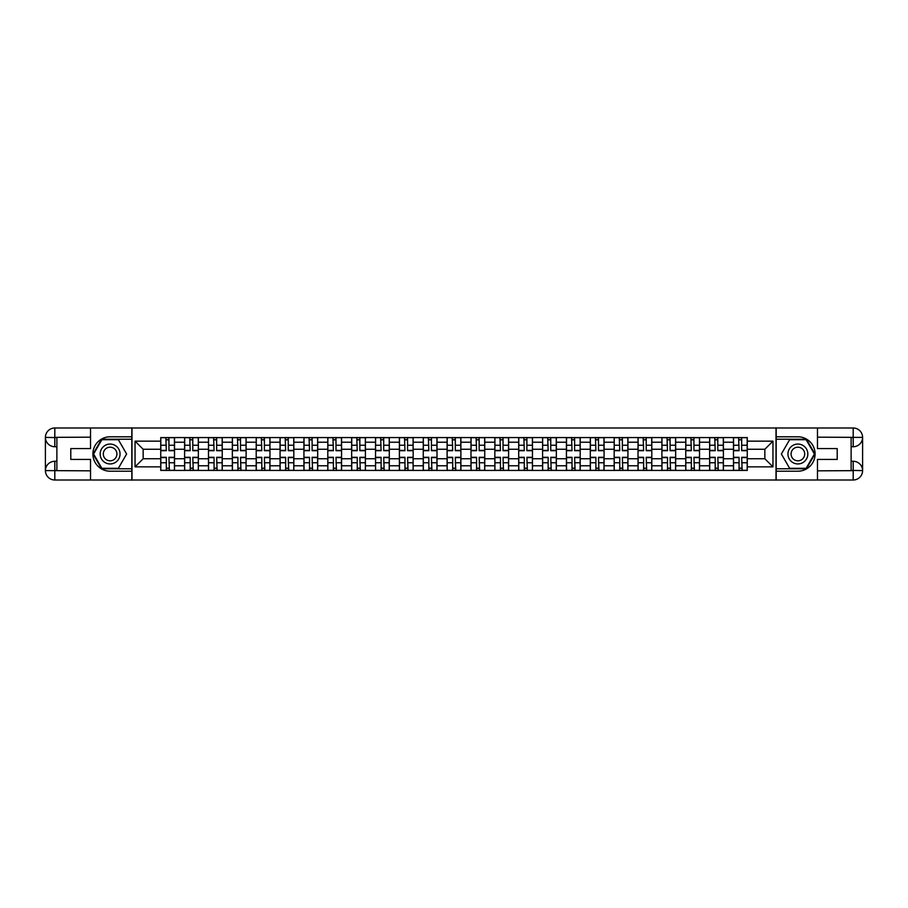 <?xml version="1.0" encoding="UTF-8"?>
<svg xmlns="http://www.w3.org/2000/svg" width="908" height="908" viewBox="0 0 908 908"><rect width="100%" height="100%" fill="white"/><g stroke="black" fill="none" stroke-linecap="round" stroke-linejoin="round"><path stroke-width="1.36" d="M86.396 480.003L821.604 480.003M821.604 427.997L86.396 427.997M184.608 470.446L184.608 442.219L174.518 442.219L174.518 470.446M174.518 442.219L174.518 437.554M184.608 442.219L184.608 437.554M198.375 437.554L198.375 470.446M208.477 470.446L208.477 437.554M222.244 437.554L222.244 470.446M232.334 470.446L232.334 437.554M246.102 437.554L246.102 470.446M256.204 470.446L256.204 437.554M269.971 437.554L269.971 470.446M280.061 470.446L280.061 437.554M293.829 437.554L293.829 470.446M303.93 470.446L303.93 437.554M317.698 437.554L317.698 470.446M327.799 470.446L327.799 437.554M341.567 437.554L341.567 470.446M351.657 470.446L351.657 437.554M365.425 437.554L365.425 470.446M375.526 470.446L375.526 437.554M389.294 437.554L389.294 470.446M399.384 470.446L399.384 437.554M413.151 437.554L413.151 470.446M423.253 470.446L423.253 437.554M437.02 437.554L437.02 470.446M447.111 470.446L447.111 437.554M460.889 437.554L460.889 470.446M470.98 470.446L470.98 437.554M484.747 437.554L484.747 470.446M494.849 470.446L494.849 437.554M508.616 437.554L508.616 470.446M518.706 470.446L518.706 437.554M532.474 437.554L532.474 470.446M542.575 470.446L542.575 437.554M556.343 437.554L556.343 470.446M566.433 470.446L566.433 437.554M580.201 437.554L580.201 470.446M590.302 470.446L590.302 437.554M604.07 437.554L604.07 470.446M614.171 470.446L614.171 437.554M627.939 437.554L627.939 470.446M638.029 470.446L638.029 437.554M651.796 437.554L651.796 470.446M661.898 470.446L661.898 437.554M675.665 437.554L675.665 470.446M685.756 470.446L685.756 437.554M699.523 437.554L699.523 470.446M709.625 470.446L709.625 437.554M723.392 437.554L723.392 470.446M733.482 470.446L733.482 437.554M733.482 458.744L723.392 458.744M709.625 458.744L699.523 458.744M685.756 458.744L675.665 458.744M661.898 458.744L651.796 458.744M638.029 458.744L627.939 458.744M614.171 458.744L604.07 458.744M590.302 458.744L580.201 458.744M566.433 458.744L556.343 458.744M542.575 458.744L532.474 458.744M518.706 458.744L508.616 458.744M494.849 458.744L484.747 458.744M470.98 458.744L460.889 458.744M447.111 458.744L437.02 458.744M423.253 458.744L413.151 458.744M399.384 458.744L389.294 458.744M375.526 458.744L365.425 458.744M351.657 458.744L341.567 458.744M327.799 458.744L317.698 458.744M303.93 458.744L293.829 458.744M280.061 458.744L269.971 458.744M256.204 458.744L246.102 458.744M232.334 458.744L222.244 458.744M208.477 458.744L198.375 458.744M184.608 458.744L174.518 458.744M733.482 449.256L723.392 449.256M709.625 449.256L699.523 449.256M685.756 449.256L675.665 449.256M661.898 449.256L651.796 449.256M638.029 449.256L627.939 449.256M614.171 449.256L604.07 449.256M590.302 449.256L580.201 449.256M566.433 449.256L556.343 449.256M542.575 449.256L532.474 449.256M518.706 449.256L508.616 449.256M494.849 449.256L484.747 449.256M470.98 449.256L460.889 449.256M447.111 449.256L437.02 449.256M423.253 449.256L413.151 449.256M399.384 449.256L389.294 449.256M375.526 449.256L365.425 449.256M351.657 449.256L341.567 449.256M327.799 449.256L317.698 449.256M303.93 449.256L293.829 449.256M280.061 449.256L269.971 449.256M256.204 449.256L246.102 449.256M232.334 449.256L222.244 449.256M208.477 449.256L198.375 449.256M184.608 449.256L174.518 449.256M143.158 458.744L160.739 458.744L160.739 449.256L143.158 449.256L143.158 458.744L135.042 466.848L135.042 441.152L160.739 441.152L160.739 449.256M747.261 449.256L747.261 458.744L764.842 458.744L764.842 449.256L747.261 449.256L747.261 437.554L160.739 437.554L160.739 441.152M747.261 441.152L772.958 441.152L772.958 466.848L747.261 466.848L747.261 458.744M160.739 458.744L160.739 470.446L747.261 470.446L747.261 466.848M160.739 466.848L135.042 466.848M776.011 480.23L776.011 427.77M131.989 480.23L131.989 427.77M168.933 468.153L166.323 468.153M166.323 439.847L168.933 439.847M192.791 468.153L190.192 468.153M190.192 439.847L192.791 439.847M216.66 468.153L214.061 468.153M214.061 439.847L216.66 439.847M240.518 468.153L237.919 468.153M237.919 439.847L240.518 439.847M264.387 468.153L261.788 468.153M261.788 439.847L264.387 439.847M288.245 468.153L285.645 468.153M285.645 439.847L288.245 439.847M312.114 468.153L309.514 468.153M309.514 439.847L312.114 439.847M335.983 468.153L333.384 468.153M333.384 439.847L335.983 439.847M359.84 468.153L357.241 468.153M357.241 439.847L359.84 439.847M383.709 468.153L381.11 468.153M381.11 439.847L383.709 439.847M407.567 468.153L404.968 468.153M404.968 439.847L407.567 439.847M431.436 468.153L428.837 468.153M428.837 439.847L431.436 439.847M455.305 468.153L452.695 468.153M452.695 439.847L455.305 439.847M479.163 468.153L476.564 468.153M476.564 439.847L479.163 439.847M503.032 468.153L500.433 468.153M500.433 439.847L503.032 439.847M526.89 468.153L524.291 468.153M524.291 439.847L526.89 439.847M550.759 468.153L548.16 468.153M548.16 439.847L550.759 439.847M574.616 468.153L572.017 468.153M572.017 439.847L574.616 439.847M598.486 468.153L595.886 468.153M595.886 439.847L598.486 439.847M622.355 468.153L619.755 468.153M619.755 439.847L622.355 439.847M646.212 468.153L643.613 468.153M643.613 439.847L646.212 439.847M670.081 468.153L667.482 468.153M667.482 439.847L670.081 439.847M693.939 468.153L691.34 468.153M691.34 439.847L693.939 439.847M717.808 468.153L715.209 468.153M715.209 439.847L717.808 439.847M741.677 468.153L739.067 468.153M739.067 439.847L741.677 439.847M135.042 441.152L143.158 449.256M764.842 458.744L772.958 466.848M764.842 449.256L772.958 441.152M168.933 450.709L168.933 437.713L174.438 437.713L174.438 450.709L168.933 450.709M166.323 439.699L168.933 439.699M169.387 437.713L160.818 437.713L160.818 450.709L166.323 450.709L165.869 437.713M166.323 457.291L166.323 470.287L160.818 470.287L160.818 457.291L166.323 457.291M168.933 468.301L166.323 468.301M165.869 470.287L174.438 470.287L174.438 457.291L168.933 457.291L169.387 470.287M192.791 450.709L192.791 437.713L198.296 437.713L198.296 450.709L192.791 450.709M190.192 439.699L192.791 439.699M193.256 437.713L184.687 437.713L184.687 450.709L190.192 450.709L189.738 437.713M216.66 450.709L216.66 437.713L222.165 437.713L222.165 450.709L216.66 450.709M214.061 439.699L216.66 439.699M217.114 437.713L208.545 437.713L208.545 450.709L214.061 450.709L213.596 437.713M56.875 446.736L54.809 446.736A9.409 9.409 0 0 1 45.4 437.406A9.409 9.409 0 0 1 54.809 427.997L131.83 427.997L131.83 436.793L110.106 436.793A17.207 17.207 0 0 0 92.9 454A17.207 17.207 0 0 0 110.106 471.207L131.83 471.207L131.83 480.003L54.809 480.003A9.409 9.409 0 0 1 45.4 470.594A9.409 9.409 0 0 1 54.809 461.264L56.875 461.264M131.83 471.207L131.83 436.793M90.528 427.997L90.528 448.575L70.79 448.575L70.79 459.425L90.528 459.425L90.528 480.003M54.809 446.736A9.409 9.409 0 0 1 45.4 437.406L54.809 437.554L54.809 446.736A9.409 9.409 0 0 1 45.4 437.406L45.4 470.594L90.528 470.832M54.809 470.832L54.809 480.003A9.409 9.409 0 0 1 45.4 470.594A9.409 9.409 0 0 1 54.809 461.264L54.809 470.446L56.875 470.446L56.875 437.554L54.809 437.554M131.83 439.234L101.582 439.234L93.059 454L101.582 468.766L131.83 468.766M851.125 461.264L853.191 461.264A9.409 9.409 0 0 1 862.6 470.594A9.409 9.409 0 0 1 853.191 480.003L776.17 480.003L776.17 471.207L797.894 471.207A17.207 17.207 0 0 0 815.1 454A17.207 17.207 0 0 0 797.894 436.793L776.17 436.793L776.17 427.997L853.191 427.997A9.409 9.409 0 0 1 862.6 437.406A9.409 9.409 0 0 1 853.191 446.736L851.125 446.736M776.17 436.793L776.17 471.207M817.472 480.003L817.472 459.425L837.21 459.425L837.21 448.575L817.472 448.575L817.472 427.997M853.191 461.264A9.409 9.409 0 0 1 862.6 470.594L853.191 470.446L853.191 461.264A9.409 9.409 0 0 1 862.6 470.594L862.6 437.406L817.472 437.168M853.191 437.168L853.191 427.997A9.409 9.409 0 0 1 862.6 437.406A9.409 9.409 0 0 1 853.191 446.736L853.191 437.554L851.125 437.554L851.125 470.446L853.191 470.446M776.17 468.766L806.418 468.766L814.941 454L806.418 439.234L776.17 439.234M100.164 454A9.943 9.943 0 0 0 110.106 463.943A9.943 9.943 0 0 0 120.049 454A9.943 9.943 0 0 0 110.106 444.057A9.943 9.943 0 0 0 100.164 454M103.296 454A6.81 6.81 0 0 0 110.106 460.81A6.81 6.81 0 0 0 116.916 454A6.81 6.81 0 0 0 110.106 447.19A6.81 6.81 0 0 0 103.296 454M118.369 439.699L126.621 454L118.369 468.301L101.855 468.301L93.592 454L101.855 439.699L118.369 439.699M787.951 454A9.943 9.943 0 0 0 797.894 463.943A9.943 9.943 0 0 0 807.836 454A9.943 9.943 0 0 0 797.894 444.057A9.943 9.943 0 0 0 787.951 454M791.084 454A6.81 6.81 0 0 0 797.894 460.81A6.81 6.81 0 0 0 804.704 454A6.81 6.81 0 0 0 797.894 447.19A6.81 6.81 0 0 0 791.084 454M806.145 439.699L814.408 454L806.145 468.301L789.631 468.301L781.379 454L789.631 439.699L806.145 439.699M190.192 457.291L190.192 470.287L184.687 470.287L184.687 457.291L190.192 457.291M192.791 468.301L190.192 468.301M189.738 470.287L198.296 470.287L198.296 457.291L192.791 457.291L193.256 470.287M214.061 457.291L214.061 470.287L208.545 470.287L208.545 457.291L214.061 457.291M216.66 468.301L214.061 468.301M213.596 470.287L222.165 470.287L222.165 457.291L216.66 457.291L217.114 470.287M240.518 450.709L240.518 437.713L246.034 437.713L246.034 450.709L240.518 450.709M237.919 439.699L240.518 439.699M240.983 437.713L232.414 437.713L232.414 450.709L237.919 450.709L237.465 437.713M264.387 450.709L264.387 437.713L269.892 437.713L269.892 450.709L264.387 450.709M261.788 439.699L264.387 439.699M264.841 437.713L256.283 437.713L256.283 450.709L261.788 450.709L261.322 437.713M288.245 450.709L288.245 437.713L293.761 437.713L293.761 450.709L288.245 450.709M285.645 439.699L288.245 439.699M288.71 437.713L280.141 437.713L280.141 450.709L285.645 450.709L285.191 437.713M237.919 457.291L237.919 470.287L232.414 470.287L232.414 457.291L237.919 457.291M240.518 468.301L237.919 468.301M237.465 470.287L246.034 470.287L246.034 457.291L240.518 457.291L240.983 470.287M261.788 457.291L261.788 470.287L256.283 470.287L256.283 457.291L261.788 457.291M264.387 468.301L261.788 468.301M261.322 470.287L269.892 470.287L269.892 457.291L264.387 457.291L264.841 470.287M285.645 457.291L285.645 470.287L280.141 470.287L280.141 457.291L285.645 457.291M288.245 468.301L285.645 468.301M285.191 470.287L293.761 470.287L293.761 457.291L288.245 457.291L288.71 470.287M312.114 450.709L312.114 437.713L317.618 437.713L317.618 450.709L312.114 450.709M309.514 439.699L312.114 439.699M312.568 437.713L304.01 437.713L304.01 450.709L309.514 450.709L309.06 437.713M309.514 457.291L309.514 470.287L304.01 470.287L304.01 457.291L309.514 457.291M312.114 468.301L309.514 468.301M309.06 470.287L317.618 470.287L317.618 457.291L312.114 457.291L312.568 470.287M335.983 450.709L335.983 437.713L341.487 437.713L341.487 450.709L335.983 450.709M333.384 439.699L335.983 439.699M336.437 437.713L327.867 437.713L327.867 450.709L333.384 450.709L332.918 437.713M333.384 457.291L333.384 470.287L327.867 470.287L327.867 457.291L333.384 457.291M335.983 468.301L333.384 468.301M332.918 470.287L341.487 470.287L341.487 457.291L335.983 457.291L336.437 470.287M359.84 450.709L359.84 437.713L365.345 437.713L365.345 450.709L359.84 450.709M357.241 439.699L359.84 439.699M360.306 437.713L351.736 437.713L351.736 450.709L357.241 450.709L356.787 437.713M357.241 457.291L357.241 470.287L351.736 470.287L351.736 457.291L357.241 457.291M359.84 468.301L357.241 468.301M356.787 470.287L365.345 470.287L365.345 457.291L359.84 457.291L360.306 470.287M383.709 450.709L383.709 437.713L389.214 437.713L389.214 450.709L383.709 450.709M381.11 439.699L383.709 439.699M384.163 437.713L375.594 437.713L375.594 450.709L381.11 450.709L380.645 437.713M381.11 457.291L381.11 470.287L375.594 470.287L375.594 457.291L381.11 457.291M383.709 468.301L381.11 468.301M380.645 470.287L389.214 470.287L389.214 457.291L383.709 457.291L384.163 470.287M407.567 450.709L407.567 437.713L413.083 437.713L413.083 450.709L407.567 450.709M404.968 439.699L407.567 439.699M408.033 437.713L399.463 437.713L399.463 450.709L404.968 450.709L404.514 437.713M404.968 457.291L404.968 470.287L399.463 470.287L399.463 457.291L404.968 457.291M407.567 468.301L404.968 468.301M404.514 470.287L413.083 470.287L413.083 457.291L407.567 457.291L408.033 470.287M431.436 450.709L431.436 437.713L436.941 437.713L436.941 450.709L431.436 450.709M428.837 439.699L431.436 439.699M431.89 437.713L423.332 437.713L423.332 450.709L428.837 450.709L428.372 437.713M428.837 457.291L428.837 470.287L423.332 470.287L423.332 457.291L428.837 457.291M431.436 468.301L428.837 468.301M428.372 470.287L436.941 470.287L436.941 457.291L431.436 457.291L431.89 470.287M455.305 450.709L455.305 437.713L460.81 437.713L460.81 450.709L455.305 450.709M452.695 439.699L455.305 439.699M455.759 437.713L447.19 437.713L447.19 450.709L452.695 450.709L452.241 437.713M452.695 457.291L452.695 470.287L447.19 470.287L447.19 457.291L452.695 457.291M455.305 468.301L452.695 468.301M452.241 470.287L460.81 470.287L460.81 457.291L455.305 457.291L455.759 470.287M479.163 450.709L479.163 437.713L484.668 437.713L484.668 450.709L479.163 450.709M476.564 439.699L479.163 439.699M479.628 437.713L471.059 437.713L471.059 450.709L476.564 450.709L476.11 437.713M476.564 457.291L476.564 470.287L471.059 470.287L471.059 457.291L476.564 457.291M479.163 468.301L476.564 468.301M476.11 470.287L484.668 470.287L484.668 457.291L479.163 457.291L479.628 470.287M503.032 450.709L503.032 437.713L508.537 437.713L508.537 450.709L503.032 450.709M500.433 439.699L503.032 439.699M503.486 437.713L494.917 437.713L494.917 450.709L500.433 450.709L499.968 437.713M500.433 457.291L500.433 470.287L494.917 470.287L494.917 457.291L500.433 457.291M503.032 468.301L500.433 468.301M499.968 470.287L508.537 470.287L508.537 457.291L503.032 457.291L503.486 470.287M526.89 450.709L526.89 437.713L532.406 437.713L532.406 450.709L526.89 450.709M524.291 439.699L526.89 439.699M527.355 437.713L518.786 437.713L518.786 450.709L524.291 450.709L523.837 437.713M524.291 457.291L524.291 470.287L518.786 470.287L518.786 457.291L524.291 457.291M526.89 468.301L524.291 468.301M523.837 470.287L532.406 470.287L532.406 457.291L526.89 457.291L527.355 470.287M550.759 450.709L550.759 437.713L556.264 437.713L556.264 450.709L550.759 450.709M548.16 439.699L550.759 439.699M551.213 437.713L542.655 437.713L542.655 450.709L548.16 450.709L547.694 437.713M548.16 457.291L548.16 470.287L542.655 470.287L542.655 457.291L548.16 457.291M550.759 468.301L548.16 468.301M547.694 470.287L556.264 470.287L556.264 457.291L550.759 457.291L551.213 470.287M574.616 450.709L574.616 437.713L580.133 437.713L580.133 450.709L574.616 450.709M572.017 439.699L574.616 439.699M575.082 437.713L566.513 437.713L566.513 450.709L572.017 450.709L571.563 437.713M572.017 457.291L572.017 470.287L566.513 470.287L566.513 457.291L572.017 457.291M574.616 468.301L572.017 468.301M571.563 470.287L580.133 470.287L580.133 457.291L574.616 457.291L575.082 470.287M598.486 450.709L598.486 437.713L603.99 437.713L603.99 450.709L598.486 450.709M595.886 439.699L598.486 439.699M598.94 437.713L590.382 437.713L590.382 450.709L595.886 450.709L595.432 437.713M595.886 457.291L595.886 470.287L590.382 470.287L590.382 457.291L595.886 457.291M598.486 468.301L595.886 468.301M595.432 470.287L603.99 470.287L603.99 457.291L598.486 457.291L598.94 470.287M622.355 450.709L622.355 437.713L627.859 437.713L627.859 450.709L622.355 450.709M619.755 439.699L622.355 439.699M622.809 437.713L614.239 437.713L614.239 450.709L619.755 450.709L619.29 437.713M619.755 457.291L619.755 470.287L614.239 470.287L614.239 457.291L619.755 457.291M622.355 468.301L619.755 468.301M619.29 470.287L627.859 470.287L627.859 457.291L622.355 457.291L622.809 470.287M646.212 450.709L646.212 437.713L651.717 437.713L651.717 450.709L646.212 450.709M643.613 439.699L646.212 439.699M646.678 437.713L638.108 437.713L638.108 450.709L643.613 450.709L643.159 437.713M643.613 457.291L643.613 470.287L638.108 470.287L638.108 457.291L643.613 457.291M646.212 468.301L643.613 468.301M643.159 470.287L651.717 470.287L651.717 457.291L646.212 457.291L646.678 470.287M670.081 450.709L670.081 437.713L675.586 437.713L675.586 450.709L670.081 450.709M667.482 439.699L670.081 439.699M670.535 437.713L661.966 437.713L661.966 450.709L667.482 450.709L667.017 437.713M667.482 457.291L667.482 470.287L661.966 470.287L661.966 457.291L667.482 457.291M670.081 468.301L667.482 468.301M667.017 470.287L675.586 470.287L675.586 457.291L670.081 457.291L670.535 470.287M693.939 450.709L693.939 437.713L699.455 437.713L699.455 450.709L693.939 450.709M691.34 439.699L693.939 439.699M694.404 437.713L685.835 437.713L685.835 450.709L691.34 450.709L690.886 437.713M691.34 457.291L691.34 470.287L685.835 470.287L685.835 457.291L691.34 457.291M693.939 468.301L691.34 468.301M690.886 470.287L699.455 470.287L699.455 457.291L693.939 457.291L694.404 470.287M717.808 450.709L717.808 437.713L723.313 437.713L723.313 450.709L717.808 450.709M715.209 439.699L717.808 439.699M718.262 437.713L709.704 437.713L709.704 450.709L715.209 450.709L714.744 437.713M715.209 457.291L715.209 470.287L709.704 470.287L709.704 457.291L715.209 457.291M717.808 468.301L715.209 468.301M714.744 470.287L723.313 470.287L723.313 457.291L717.808 457.291L718.262 470.287M741.677 450.709L741.677 437.713L747.182 437.713L747.182 450.709L741.677 450.709M739.067 439.699L741.677 439.699M742.131 437.713L733.562 437.713L733.562 450.709L739.067 450.709L738.613 437.713M739.067 457.291L739.067 470.287L733.562 470.287L733.562 457.291L739.067 457.291M741.677 468.301L739.067 468.301M738.613 470.287L747.182 470.287L747.182 457.291L741.677 457.291L742.131 470.287M709.625 442.219L699.523 442.219M685.756 442.219L675.665 442.219M661.898 442.219L651.796 442.219M638.029 442.219L627.939 442.219M614.171 442.219L604.07 442.219M590.302 442.219L580.201 442.219M566.433 442.219L556.343 442.219M542.575 442.219L532.474 442.219M518.706 442.219L508.616 442.219M494.849 442.219L484.747 442.219M470.98 442.219L460.889 442.219M447.111 442.219L437.02 442.219M423.253 442.219L413.151 442.219M399.384 442.219L389.294 442.219M375.526 442.219L365.425 442.219M351.657 442.219L341.567 442.219M327.799 442.219L317.698 442.219M303.93 442.219L293.829 442.219M280.061 442.219L269.971 442.219M256.204 442.219L246.102 442.219M232.334 442.219L222.244 442.219M208.477 442.219L198.375 442.219M733.482 442.219L723.392 442.219M709.625 465.781L699.523 465.781M685.756 465.781L675.665 465.781M661.898 465.781L651.796 465.781M638.029 465.781L627.939 465.781M614.171 465.781L604.07 465.781M590.302 465.781L580.201 465.781M566.433 465.781L556.343 465.781M542.575 465.781L532.474 465.781M518.706 465.781L508.616 465.781M494.849 465.781L484.747 465.781M470.98 465.781L460.889 465.781M447.111 465.781L437.02 465.781M423.253 465.781L413.151 465.781M399.384 465.781L389.294 465.781M375.526 465.781L365.425 465.781M351.657 465.781L341.567 465.781M327.799 465.781L317.698 465.781M303.93 465.781L293.829 465.781M280.061 465.781L269.971 465.781M256.204 465.781L246.102 465.781M232.334 465.781L222.244 465.781M208.477 465.781L198.375 465.781M184.608 465.781L174.518 465.781M733.482 465.781L723.392 465.781M168.933 450.391L174.438 450.391M168.933 445.226L174.438 445.226M160.818 450.391L166.323 450.391M160.818 445.226L166.323 445.226M166.323 457.609L160.818 457.609M166.323 462.774L160.818 462.774M174.438 457.609L168.933 457.609M174.438 462.774L168.933 462.774M192.791 450.391L198.296 450.391M192.791 445.226L198.296 445.226M184.687 450.391L190.192 450.391M184.687 445.226L190.192 445.226M216.66 450.391L222.165 450.391M216.66 445.226L222.165 445.226M208.545 450.391L214.061 450.391M208.545 445.226L214.061 445.226M90.528 437.168L54.593 437.338M45.4 470.594A9.409 9.409 0 0 1 54.809 461.264M45.4 437.406A9.409 9.409 0 0 1 54.809 427.997L54.809 437.168M817.472 470.832L853.406 470.662M862.6 437.406A9.409 9.409 0 0 1 853.191 446.736M862.6 470.594A9.409 9.409 0 0 1 853.191 480.003L853.191 470.832M190.192 457.609L184.687 457.609M190.192 462.774L184.687 462.774M198.296 457.609L192.791 457.609M198.296 462.774L192.791 462.774M214.061 457.609L208.545 457.609M214.061 462.774L208.545 462.774M222.165 457.609L216.66 457.609M222.165 462.774L216.66 462.774M240.518 450.391L246.034 450.391M240.518 445.226L246.034 445.226M232.414 450.391L237.919 450.391M232.414 445.226L237.919 445.226M264.387 450.391L269.892 450.391M264.387 445.226L269.892 445.226M256.283 450.391L261.788 450.391M256.283 445.226L261.788 445.226M288.245 450.391L293.761 450.391M288.245 445.226L293.761 445.226M280.141 450.391L285.645 450.391M280.141 445.226L285.645 445.226M237.919 457.609L232.414 457.609M237.919 462.774L232.414 462.774M246.034 457.609L240.518 457.609M246.034 462.774L240.518 462.774M261.788 457.609L256.283 457.609M261.788 462.774L256.283 462.774M269.892 457.609L264.387 457.609M269.892 462.774L264.387 462.774M285.645 457.609L280.141 457.609M285.645 462.774L280.141 462.774M293.761 457.609L288.245 457.609M293.761 462.774L288.245 462.774M312.114 450.391L317.618 450.391M312.114 445.226L317.618 445.226M304.01 450.391L309.514 450.391M304.01 445.226L309.514 445.226M309.514 457.609L304.01 457.609M309.514 462.774L304.01 462.774M317.618 457.609L312.114 457.609M317.618 462.774L312.114 462.774M335.983 450.391L341.487 450.391M335.983 445.226L341.487 445.226M327.867 450.391L333.384 450.391M327.867 445.226L333.384 445.226M333.384 457.609L327.867 457.609M333.384 462.774L327.867 462.774M341.487 457.609L335.983 457.609M341.487 462.774L335.983 462.774M359.84 450.391L365.345 450.391M359.84 445.226L365.345 445.226M351.736 450.391L357.241 450.391M351.736 445.226L357.241 445.226M357.241 457.609L351.736 457.609M357.241 462.774L351.736 462.774M365.345 457.609L359.84 457.609M365.345 462.774L359.84 462.774M383.709 450.391L389.214 450.391M383.709 445.226L389.214 445.226M375.594 450.391L381.11 450.391M375.594 445.226L381.11 445.226M381.11 457.609L375.594 457.609M381.11 462.774L375.594 462.774M389.214 457.609L383.709 457.609M389.214 462.774L383.709 462.774M407.567 450.391L413.083 450.391M407.567 445.226L413.083 445.226M399.463 450.391L404.968 450.391M399.463 445.226L404.968 445.226M404.968 457.609L399.463 457.609M404.968 462.774L399.463 462.774M413.083 457.609L407.567 457.609M413.083 462.774L407.567 462.774M431.436 450.391L436.941 450.391M431.436 445.226L436.941 445.226M423.332 450.391L428.837 450.391M423.332 445.226L428.837 445.226M428.837 457.609L423.332 457.609M428.837 462.774L423.332 462.774M436.941 457.609L431.436 457.609M436.941 462.774L431.436 462.774M455.305 450.391L460.81 450.391M455.305 445.226L460.81 445.226M447.19 450.391L452.695 450.391M447.19 445.226L452.695 445.226M452.695 457.609L447.19 457.609M452.695 462.774L447.19 462.774M460.81 457.609L455.305 457.609M460.81 462.774L455.305 462.774M479.163 450.391L484.668 450.391M479.163 445.226L484.668 445.226M471.059 450.391L476.564 450.391M471.059 445.226L476.564 445.226M476.564 457.609L471.059 457.609M476.564 462.774L471.059 462.774M484.668 457.609L479.163 457.609M484.668 462.774L479.163 462.774M503.032 450.391L508.537 450.391M503.032 445.226L508.537 445.226M494.917 450.391L500.433 450.391M494.917 445.226L500.433 445.226M500.433 457.609L494.917 457.609M500.433 462.774L494.917 462.774M508.537 457.609L503.032 457.609M508.537 462.774L503.032 462.774M526.89 450.391L532.406 450.391M526.89 445.226L532.406 445.226M518.786 450.391L524.291 450.391M518.786 445.226L524.291 445.226M524.291 457.609L518.786 457.609M524.291 462.774L518.786 462.774M532.406 457.609L526.89 457.609M532.406 462.774L526.89 462.774M550.759 450.391L556.264 450.391M550.759 445.226L556.264 445.226M542.655 450.391L548.16 450.391M542.655 445.226L548.16 445.226M548.16 457.609L542.655 457.609M548.16 462.774L542.655 462.774M556.264 457.609L550.759 457.609M556.264 462.774L550.759 462.774M574.616 450.391L580.133 450.391M574.616 445.226L580.133 445.226M566.513 450.391L572.017 450.391M566.513 445.226L572.017 445.226M572.017 457.609L566.513 457.609M572.017 462.774L566.513 462.774M580.133 457.609L574.616 457.609M580.133 462.774L574.616 462.774M598.486 450.391L603.99 450.391M598.486 445.226L603.99 445.226M590.382 450.391L595.886 450.391M590.382 445.226L595.886 445.226M595.886 457.609L590.382 457.609M595.886 462.774L590.382 462.774M603.99 457.609L598.486 457.609M603.99 462.774L598.486 462.774M622.355 450.391L627.859 450.391M622.355 445.226L627.859 445.226M614.239 450.391L619.755 450.391M614.239 445.226L619.755 445.226M619.755 457.609L614.239 457.609M619.755 462.774L614.239 462.774M627.859 457.609L622.355 457.609M627.859 462.774L622.355 462.774M646.212 450.391L651.717 450.391M646.212 445.226L651.717 445.226M638.108 450.391L643.613 450.391M638.108 445.226L643.613 445.226M643.613 457.609L638.108 457.609M643.613 462.774L638.108 462.774M651.717 457.609L646.212 457.609M651.717 462.774L646.212 462.774M670.081 450.391L675.586 450.391M670.081 445.226L675.586 445.226M661.966 450.391L667.482 450.391M661.966 445.226L667.482 445.226M667.482 457.609L661.966 457.609M667.482 462.774L661.966 462.774M675.586 457.609L670.081 457.609M675.586 462.774L670.081 462.774M693.939 450.391L699.455 450.391M693.939 445.226L699.455 445.226M685.835 450.391L691.34 450.391M685.835 445.226L691.34 445.226M691.34 457.609L685.835 457.609M691.34 462.774L685.835 462.774M699.455 457.609L693.939 457.609M699.455 462.774L693.939 462.774M717.808 450.391L723.313 450.391M717.808 445.226L723.313 445.226M709.704 450.391L715.209 450.391M709.704 445.226L715.209 445.226M715.209 457.609L709.704 457.609M715.209 462.774L709.704 462.774M723.313 457.609L717.808 457.609M723.313 462.774L717.808 462.774M741.677 450.391L747.182 450.391M741.677 445.226L747.182 445.226M733.562 450.391L739.067 450.391M733.562 445.226L739.067 445.226M739.067 457.609L733.562 457.609M739.067 462.774L733.562 462.774M747.182 457.609L741.677 457.609M747.182 462.774L741.677 462.774"/></g></svg>
